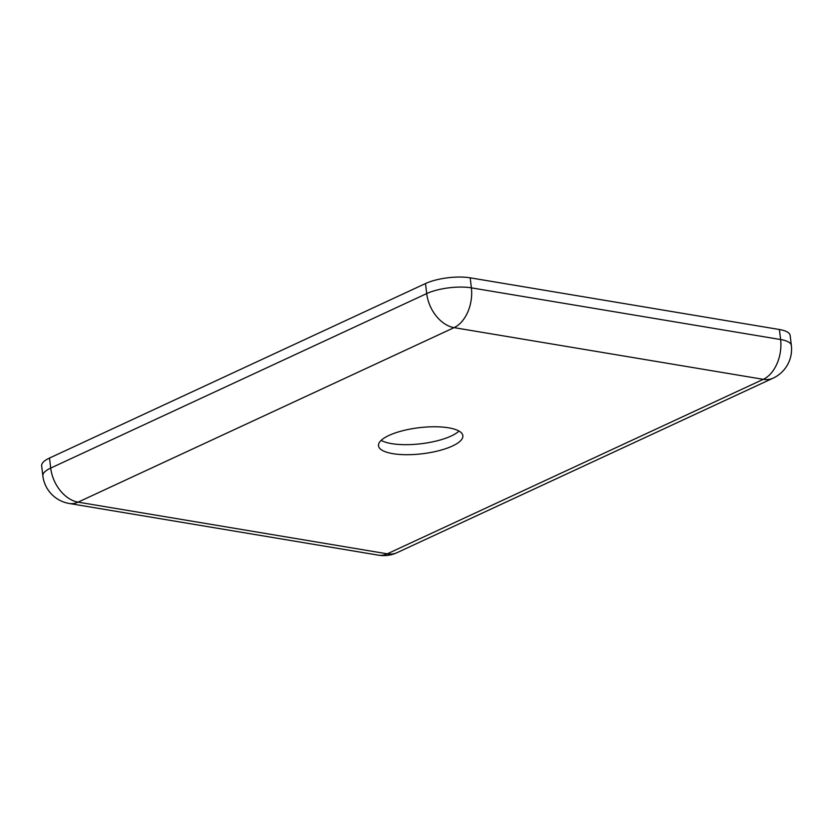 <?xml version="1.0" encoding="UTF-8"?>
<svg xmlns="http://www.w3.org/2000/svg" width="833" height="833" viewBox="0 0 833 833"><rect width="100%" height="100%" fill="white"/><g stroke="black" fill="none" stroke-linecap="round" stroke-linejoin="round"><path stroke-width="1.25" d="M381.15 440.365A42.483 13.13 173.2 0 0 391.635 443.635A42.483 13.13 173.2 0 0 459.025 431.077M448.539 427.808A42.483 13.13 173.2 0 0 402.578 430.755A42.483 13.13 173.2 0 0 378.505 445.77A42.483 13.13 173.2 0 0 392.832 453.662A42.483 13.13 173.2 0 0 438.793 450.715A42.483 13.13 173.2 0 0 462.867 435.711A42.483 13.13 173.2 0 0 448.539 427.808M49.501 458.056L50.698 468.084A31.862 9.85 -6.8 0 0 42.847 475.83L41.65 465.803A31.862 9.85 -6.8 0 1 49.501 458.056L425.507 283.543A31.862 9.85 -6.8 0 1 470.187 277.826L779.407 329.514A31.862 9.85 -6.8 0 1 790.153 335.439L791.35 345.466A31.862 9.85 -6.8 0 0 780.604 339.541L779.407 329.514M42.847 475.83A31.862 31.862 0 0 0 69.233 503.486A31.862 20.815 99.5 0 0 78.073 502.143L387.293 553.83L763.299 379.327L454.079 327.64L78.073 502.143A31.862 22.012 65.1 0 1 50.698 468.084L426.704 293.58L425.507 283.543M470.187 277.826L471.384 287.854L780.604 339.541A31.862 20.815 99.5 0 1 763.299 379.327A31.862 22.012 65.1 0 0 773.128 378.14L397.122 552.643A31.862 22.012 65.1 0 1 387.293 553.83A31.862 20.815 99.5 0 1 378.453 555.174L69.233 503.486M426.704 293.58A31.862 9.85 -6.8 0 1 471.384 287.854A31.862 20.815 99.5 0 1 454.079 327.64A31.862 22.012 65.1 0 1 426.704 293.58M378.453 555.174A31.862 31.862 0 0 0 397.122 552.643M773.128 378.14A31.862 31.862 0 0 0 791.35 345.466"/></g></svg>
